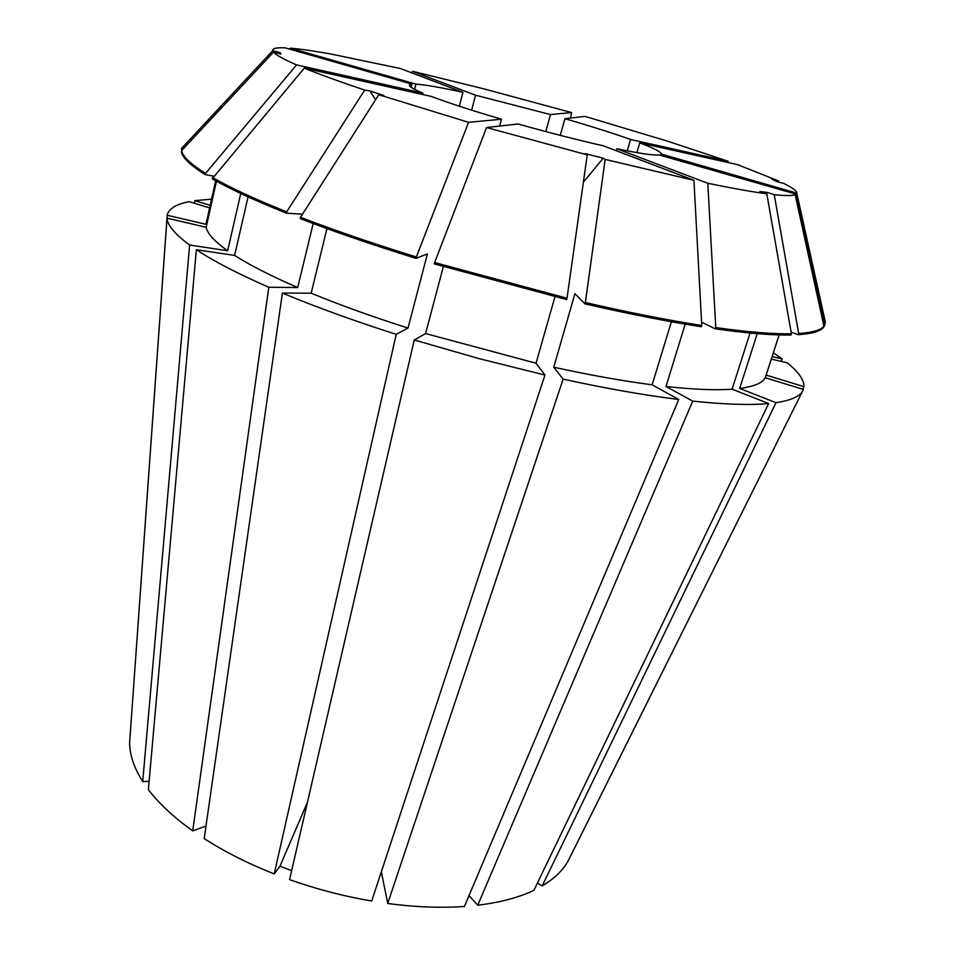 <?xml version="1.0" encoding="UTF-8"?>
<svg xmlns="http://www.w3.org/2000/svg" width="955" height="955" viewBox="0 0 955 955"><rect width="100%" height="100%" fill="white"/><g stroke="black" fill="none" stroke-linecap="round" stroke-linejoin="round"><path stroke-width="1.43" d="M422.516 94.461L422.862 93.089C413.539 89.173 409.038 86.523 409.373 85.114L411.915 84.124L285.175 47.834C276.461 47.44 272.306 48.395 272.7 50.699L280.078 52.597L280.961 54.029L273.512 52.119L181.677 150.556C182.429 156.286 190.379 163.902 205.54 173.404L205.265 174.658C190.117 165.12 182.166 157.48 181.426 151.738L181.677 150.556M411.116 87.287L411.915 84.124M414.625 89.34L415.95 84.136C425.262 84.744 440.935 87.478 462.96 92.337L400.432 68.521L330.955 54.041C314.052 50.973 300.491 49.015 290.272 48.156L289.449 49.051M459.343 106.22L462.96 92.337M471.639 110.159L475.566 95.202L550.51 114.564L571.591 112.571L570.577 118.038M545.806 131.587L550.51 114.564M560.263 135.371L564.906 118.683C590.691 126.167 612.585 133.091 630.575 139.478L728.128 161.264L728.283 162.565M627.28 150.878L630.575 139.478M130.131 735.66L167.256 214.756C169.119 208.536 176.4 204.167 189.09 201.648L209.575 207.904M205.994 826.051L192.731 830.886C173.786 817.349 158.996 803.597 148.371 789.618L196.372 249.709C213.443 261.061 237.592 273.584 268.797 287.276L297.709 287.539C270.969 275.935 249.935 265.227 234.608 255.415L196.372 249.709M240.744 193.495L227.648 250.759L189.627 245.029L142.725 781.56L149.111 781.309M142.725 781.56C133.998 767.748 129.641 754.76 129.641 742.584L166.982 218.134L206.161 227.278L216.487 181.199M414.255 339.98L479.517 358.746L544.971 375.064L371.698 901.054C343.836 896.291 316.451 889.153 289.556 879.662L414.255 339.98L425.596 333.57L443.347 266.6M291.645 870.614L279.958 866.257L307.45 802.224M499.644 126.048L501.482 119.208L468.571 122.324L416.344 256.99L415.986 258.339L427.41 253.923L408 328.078L396.218 334.346L274.216 873.921L279.958 866.257M274.216 873.921C248.073 863.583 224.735 851.812 204.191 838.609L282.394 293.066L311.175 293.209L326.944 228.603M381.343 871.796L387.718 903.502L563.128 379.135L553.757 367.221L574.934 293.698L584.973 303.881L585.367 302.544L605.16 159.413L603.178 158.184L583.398 182.166M750.045 333.02L732.103 389.174L768.656 403.547L533.893 890.335C518.78 897.533 500.074 902.499 477.739 905.221L469.024 895.575M671.413 321.74L652.146 384.805L678.754 399.5L464.417 906.474C440.792 908.133 415.234 907.143 387.718 903.502M802.355 391.562L569.693 857.805C564.703 868.596 555.535 877.979 542.177 885.954L537.402 883.053M636.878 152.645L639.731 142.844C654.187 148.359 661.349 152.084 661.206 154.006L796.78 193.149L825.359 322.133L824.989 323.256L823.162 322.718M660.705 155.379L661.027 154.292M707.786 183.253C732.437 188.35 752.11 191.86 766.805 193.781L759.798 191.537L767.283 192.444L774.242 194.677C785.308 195.835 792.292 195.835 795.169 194.677L796.136 194.163L659.153 154.937C653.721 155.558 639.599 153.492 616.787 148.753L707.786 183.253L715.761 327.565L715.355 328.842L701.579 322.169M616.226 150.723L616.787 148.753M585.367 302.544C628.665 312.488 667.461 320.128 701.758 325.476L693.927 180.316L603.369 145.817C577.321 139.919 548.874 132.638 518.052 123.971L486.573 127.528L587.241 154.865L585.343 153.648L603.178 158.184M501.482 119.208C471.806 110.494 448.373 102.877 431.183 96.395L304.275 68.115L212.225 178.8C229.809 188.923 254.519 200.371 286.357 213.168L286.667 211.855C254.818 199.082 230.095 187.646 212.499 177.546M768.656 403.547C750.188 405.29 724.869 404.49 692.721 401.124L477.739 905.221M678.754 399.5C644.565 395.251 606.019 388.47 563.128 379.135M771.33 359.092L787.23 362.805C798.547 371.901 804.122 379.851 803.979 386.668L802.713 389.21M210.148 205.325L194.844 200.646L194.605 203.331M194.844 200.646L211.532 199.141M396.218 334.346C353.672 320.737 315.723 306.973 282.394 293.066M189.627 245.029C174.956 234.214 167.412 225.249 166.982 218.134M639.731 142.844L737.582 164.642L778.468 180.901L771.986 179.23L777.095 181.677L783.637 183.36C792.495 187.741 796.876 191 796.78 193.149M415.95 84.136L290.272 48.156M766.805 193.781L791.42 333.773C773.18 334.155 747.956 332.089 715.761 327.565M693.927 180.316L605.16 159.413M416.344 256.99C373.13 243.609 334.525 230.382 300.527 217.286L378.801 94.724L383.898 95.548L369.836 90.904L375.566 99.786M468.571 122.324L378.801 94.724M422.862 93.089L296.587 64.892L205.54 173.404M296.587 64.892C283.575 59.234 275.888 54.972 273.512 52.119M564.906 118.683L585.069 116.403L668.142 141.352L728.128 161.264M791.42 333.773L791.027 334.99C772.774 335.396 747.562 333.343 715.355 328.842M701.758 325.476L701.364 326.765C667.067 321.441 628.271 313.813 584.973 303.881M415.986 258.339C372.796 244.958 334.202 231.707 300.216 218.611L300.527 217.286M205.265 174.658L213.681 176.138M685.189 324.139L665.993 386.477L692.721 401.124M732.103 389.174C715.582 390.392 693.545 389.485 665.993 386.477M652.146 384.805C622.779 380.985 589.975 375.124 553.757 367.221M779.161 334.93L766.137 375.112L803.979 386.668M408 328.078C372.08 316.606 339.801 304.991 311.175 293.209M227.648 250.759C214.553 241.436 207.39 233.605 206.161 227.278M475.566 95.202L412.62 71.327L483.624 88.803L571.591 112.571M412.62 71.327L411.724 72.819M779.113 334.919L765.23 377.75L803.418 389.425C801.269 395.788 792.137 400.205 776.009 402.676L542.177 885.954M773.359 352.813L782.205 358.937L781.047 361.36M192.731 830.886L268.797 287.276M286.667 211.855L364.703 90.068C339.598 81.641 319.459 74.323 304.275 68.115M364.703 90.068L369.836 90.904M774.242 194.677L798.667 333.486L798.273 334.692L791.122 332.077M796.136 194.163L824.989 324.33L823.926 326.192C820.87 330.12 812.454 332.555 798.667 333.486M434.644 262.553L434.286 263.902L566.637 299.572L567.019 298.235L434.644 262.553L486.573 127.528M567.019 298.235L587.241 154.865M778.468 180.901L778.707 182.095M182.501 149.672L181.462 149.422L181.737 148.156L187.18 142.402M181.713 148.264L272.7 50.699M824.989 324.33L824.607 325.452C822.912 330.49 814.126 333.57 798.273 334.692M302.508 214.195L286.357 213.168M757.231 333.665L739.671 388.446L776.009 402.676M765.23 377.75C762.532 382.979 754.008 386.548 739.671 388.446M544.971 375.064L536.03 363.222L425.596 333.57M536.03 363.222L554.962 296.742M297.709 287.539L313.18 223.53M248.073 196.885L234.608 255.415M167.149 215.245L205.97 224.318L215.663 180.746M205.97 224.318L215.723 180.782M772.141 356.585L782.205 358.937M767.283 192.444L764.86 193.161M795.169 194.677L823.926 326.192M181.737 148.156L181.486 149.314"/></g></svg>
